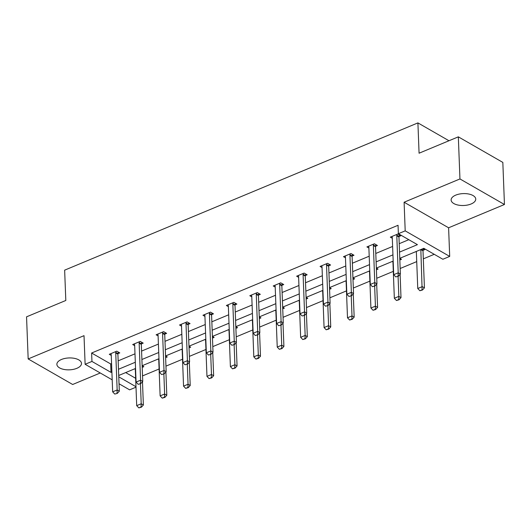 <?xml version="1.0" encoding="UTF-8"?>
<svg xmlns="http://www.w3.org/2000/svg" width="531" height="531" viewBox="0 0 531 531"><rect width="100%" height="100%" fill="white"/><g stroke="black" fill="none" stroke-linecap="round" stroke-linejoin="round"><path stroke-width="0.8" d="M61.483 359.474A12.319 5.954 -2.2 0 1 74.406 358.345A12.319 5.954 -2.2 0 1 81.495 363.416A12.319 5.954 -2.2 0 1 76.882 368.308A12.319 5.954 -2.2 0 1 63.959 369.437A12.319 5.954 -2.2 0 1 56.877 364.366A12.319 5.954 -2.2 0 1 61.483 359.474M455.737 195.129A12.319 5.954 -2.2 0 1 468.661 194.007A12.319 5.954 -2.2 0 1 475.743 199.079A12.319 5.954 -2.2 0 1 471.13 203.97A12.319 5.954 -2.2 0 1 458.207 205.092A12.319 5.954 -2.2 0 1 451.124 200.021A12.319 5.954 -2.2 0 1 455.737 195.129M112.194 379.838L85.119 364.286L84.017 335.658L28.17 358.936L26.55 316.834L65.811 300.473L64.643 270.16L417.91 122.9L419.072 153.213L458.333 136.845L502.83 162.406L504.45 204.501L459.952 178.947L404.104 202.231L405.199 230.859L449.697 256.413L442.867 259.261L423.804 248.316L399.77 258.331L401.469 259.32L399.836 260.004M458.333 136.845L459.952 178.947M28.17 358.936L72.667 384.49L100.266 372.988M404.104 202.231L448.602 227.786L504.45 204.501M448.602 227.786L449.697 256.413M142.534 375.902L159.094 368.992M165.951 366.138L182.518 359.235M189.375 356.374L205.935 349.471M212.798 346.61L229.359 339.707M236.215 336.846L252.783 329.943M259.639 327.083L276.2 320.18M283.056 317.319L299.623 310.416M306.48 307.562L323.04 300.652M329.897 297.798L346.464 290.888M353.321 288.034L369.881 281.131M376.744 278.271L393.305 271.368M400.162 268.507L416.729 261.604M423.313 258.856L434.239 254.303M135.996 387.179L129.617 389.84L119.037 383.767M448.98 140.748L417.91 122.9M141.365 343.902L143.211 343.132L140.204 341.406L132.697 344.539L134.682 345.674M188.206 324.381L190.052 323.611L187.045 321.879L179.538 325.012L181.522 326.147M235.047 304.854L236.892 304.084L233.886 302.358L226.379 305.484L228.363 306.626M281.888 285.326L283.733 284.556L280.726 282.831L273.226 285.957L275.204 287.098M328.729 265.799L330.581 265.029L327.574 263.303L320.067 266.436L322.045 267.571M375.57 246.278L377.422 245.508L374.415 243.782L366.908 246.908L368.886 248.043M399.531 252.112L417.432 244.652L398.369 233.706L398.051 225.283L91.624 353.015L110.687 363.961L111.57 363.596M118.161 360.848L134.993 353.832M141.578 351.084L158.411 344.068M165.002 341.32L181.834 334.304M188.419 331.563L205.251 324.541M211.842 321.799L228.675 314.783M235.26 312.036L252.099 305.02M258.683 302.272L275.516 295.256M282.107 292.508L298.94 285.492M305.524 282.744L322.357 275.728M328.948 272.98L345.781 265.965M352.365 263.217L369.198 256.201M375.789 253.46L392.621 246.437M399.206 243.696L408.804 239.693M398.993 236.514L400.839 235.744L397.832 234.018L390.325 237.145L392.309 238.28M352.153 256.042L353.998 255.272L350.991 253.539L343.484 256.672L345.469 257.807M305.312 275.562L307.157 274.792L304.15 273.067L296.643 276.2L298.621 277.335M258.464 295.09L260.316 294.32L257.309 292.594L249.802 295.721L251.78 296.862M211.623 314.617L213.475 313.848L210.468 312.122L202.961 315.248L204.939 316.383M164.783 334.145L166.634 333.368L163.628 331.643L156.121 334.776L158.099 335.911M117.942 353.666L119.787 352.896L116.78 351.17L109.28 354.303L111.258 355.438M398.369 233.706L405.199 230.859M85.119 364.286L91.949 361.438L111.012 372.384L111.895 372.012M91.624 353.015L91.949 361.438M118.479 369.271L135.312 362.255M141.903 359.507L158.736 352.491M165.327 349.743L182.16 342.727M188.744 339.979L205.577 332.964M212.168 330.216L229 323.2M235.585 320.452L252.417 313.436M259.009 310.688L275.841 303.672M282.426 300.931L299.258 293.909M305.849 291.167L322.682 284.151M329.266 281.403L346.106 274.388M352.69 271.64L369.523 264.624M376.114 261.876L392.947 254.86M118.771 376.844L135.982 386.727M393.186 261.079L376.353 268.095L378.052 269.084L376.413 269.761M369.762 270.843L352.929 277.859M346.345 280.607L329.505 287.623L331.211 288.605L329.572 289.289M322.921 290.364L306.088 297.387L307.788 298.369L306.155 299.053M299.497 300.128L282.665 307.144L284.37 308.133L282.731 308.816M276.08 309.892L259.247 316.907L260.947 317.896L259.307 318.58M252.656 319.655L235.824 326.671M229.239 329.419L212.407 336.435M205.816 339.183L188.983 346.199L190.682 347.188L189.049 347.865M182.398 348.947L165.559 355.962L167.265 356.945L165.626 357.628M158.975 358.704L142.142 365.726L143.841 366.709L142.208 367.392M135.551 368.468L118.718 375.483M125.694 372.583L135.657 378.304M134.622 368.859L135.312 369.251M158.046 359.095L158.729 359.487M181.469 349.332L182.153 349.723M212.407 336.448L214.106 337.424L212.466 338.108M204.886 339.568L205.57 339.959M235.824 326.684L237.53 327.66L235.89 328.344M228.31 329.804L228.994 330.202M251.727 320.04L252.417 320.439M275.151 310.277L275.835 310.675M298.568 300.519L299.258 300.911M321.992 290.756L322.675 291.147M352.929 277.866L354.628 278.848L352.996 279.525M345.415 280.992L346.099 281.384M368.833 271.228L369.516 271.62M392.256 261.464L392.94 261.856M423.18 248.574L424.893 249.557L423.048 250.327M415.673 251.701L416.364 252.099M110.687 363.961L111.012 372.384M395.821 276.923L398.429 276.193L395.821 276.923L393.703 274.686L392.283 237.636A1.925 1.334 -60.1 0 0 392.19 237.158L391.944 236.474M397.029 234.35L396.836 235.22A1.925 1.334 -60.1 0 0 396.79 235.757L398.21 272.808L400.374 274.049L398.429 276.193M399.345 234.888L399 236.461A1.925 1.334 -60.1 0 0 398.954 237.005L400.374 274.049M393.703 274.686L398.21 272.808L398.071 275.981M416.337 251.428A1.925 1.334 119.9 0 1 416.337 251.448L417.758 288.499L422.264 286.621L424.428 287.862L423.008 250.818A1.925 1.334 119.9 0 1 423.054 250.274L423.399 248.7M422.125 289.8L419.868 290.736L422.484 290.006L422.125 289.8L420.837 249.57A1.925 1.334 119.9 0 1 420.837 249.55M417.758 288.499L419.868 290.736M422.484 290.006L424.428 287.862M372.397 286.687L375.012 285.957L372.397 286.687L370.286 284.45L368.859 247.4A1.925 1.334 -60.1 0 0 368.773 246.922L368.521 246.231M373.605 244.114L373.419 244.983A1.925 1.334 -60.1 0 0 373.366 245.521L374.786 282.572L376.957 283.813L375.012 285.957M375.928 244.652L375.583 246.225A1.925 1.334 -60.1 0 0 375.53 246.762L376.957 283.813M370.286 284.45L374.786 282.572L374.647 285.744M348.98 296.451L351.588 295.714L348.98 296.451L346.862 294.214L345.442 257.163A1.925 1.334 -60.1 0 0 345.349 256.679L345.104 255.995M350.188 253.878L349.995 254.747A1.925 1.334 -60.1 0 0 349.942 255.285L351.369 292.335L353.533 293.577L351.588 295.714M352.504 254.409L352.159 255.988A1.925 1.334 -60.1 0 0 352.113 256.526L353.533 293.577M346.862 294.214L351.369 292.335L351.23 295.508M399.81 259.254L399.982 258.464M392.913 261.192A1.925 1.334 119.9 0 1 392.913 261.212L394.341 298.263L398.841 296.384L398.071 276.339M398.701 299.557L396.451 300.5L399.066 299.769L398.701 299.557L398.841 296.384L401.005 297.625L400.115 274.341M394.341 298.263L396.451 300.5M399.066 299.769L401.005 297.625M376.386 269.018L376.559 268.228M369.496 270.956A1.925 1.334 119.9 0 1 369.496 270.976L370.917 308.026L375.424 306.148L374.654 286.103M375.284 309.321L373.027 310.263L375.643 309.533L375.284 309.321L375.424 306.148L377.587 307.389L376.691 284.105M370.917 308.026L373.027 310.263M375.643 309.533L377.587 307.389M325.556 306.214L328.171 305.478L325.556 306.214L323.445 303.971L322.018 266.927A1.925 1.334 -60.1 0 0 321.932 266.443L321.68 265.759M326.764 263.641L326.578 264.511A1.925 1.334 -60.1 0 0 326.525 265.049L327.946 302.099L330.109 303.34L328.171 305.478M329.087 264.172L328.742 265.752A1.925 1.334 -60.1 0 0 328.689 266.29L330.109 303.34M323.445 303.971L327.946 302.099L327.806 305.272M352.962 278.782L353.142 277.985M346.073 280.713A1.925 1.334 119.9 0 1 346.073 280.74L347.5 317.79L352 315.912L351.23 295.867M351.861 319.085L349.61 320.027L352.219 319.29L351.861 319.085L352 315.912L354.164 317.153L353.268 293.869M347.5 317.79L349.61 320.027M352.219 319.29L354.164 317.153M302.132 315.972L304.748 315.241L302.132 315.972L300.022 313.735L298.601 276.691A1.925 1.334 -60.1 0 0 298.508 276.206L298.263 275.523M303.347 273.405L303.155 274.268A1.925 1.334 -60.1 0 0 303.101 274.812L304.529 311.856L306.692 313.104L304.748 315.241M305.664 273.936L305.318 275.516A1.925 1.334 -60.1 0 0 305.265 276.054L306.692 313.104M300.022 313.735L304.529 311.856L304.389 315.036M329.545 288.545L329.718 287.749M322.649 290.477A1.925 1.334 119.9 0 1 322.656 290.503L324.076 327.547L328.583 325.676L327.813 305.63M328.437 328.848L326.187 329.791L328.802 329.054L328.437 328.848L328.583 325.676L330.747 326.917L329.851 303.626M324.076 327.547L326.187 329.791M328.802 329.054L330.747 326.917M278.715 325.735L281.324 325.005L278.715 325.735L276.605 323.498L275.177 286.448A1.925 1.334 -60.1 0 0 275.091 285.97L274.839 285.286M279.923 283.169L279.731 284.032A1.925 1.334 -60.1 0 0 279.684 284.576L281.105 321.62L283.269 322.868L281.324 325.005M282.246 283.7L281.901 285.28A1.925 1.334 -60.1 0 0 281.848 285.817L283.269 322.868M276.605 323.498L281.105 321.62L280.965 324.799M306.121 298.309L306.294 297.513M299.232 300.241A1.925 1.334 119.9 0 1 299.232 300.267L300.652 337.311L305.159 335.433L304.389 315.394M305.02 338.612L302.77 339.548L305.378 338.818L305.02 338.612L305.159 335.433L307.323 336.681L306.427 313.39M300.652 337.311L302.77 339.548M305.378 338.818L307.323 336.681M255.292 335.499L257.907 334.769L255.292 335.499L253.181 333.262L251.76 296.212A1.925 1.334 -60.1 0 0 251.667 295.734L251.415 295.05M256.506 292.926L256.314 293.796A1.925 1.334 -60.1 0 0 256.261 294.333L257.688 331.384L259.851 332.625L257.907 334.769M258.823 293.464L258.478 295.037A1.925 1.334 -60.1 0 0 258.424 295.581L259.851 332.625M253.181 333.262L257.688 331.384L257.548 334.563M282.704 308.066L282.877 307.276M275.808 310.004A1.925 1.334 119.9 0 1 275.808 310.024L277.235 347.075L281.735 345.196L280.965 325.158M281.596 348.376L279.346 349.312L281.961 348.582L281.596 348.376L281.735 345.196L283.906 346.444L283.01 323.153M277.235 347.075L279.346 349.312M281.961 348.582L283.906 346.444M231.874 345.263L234.483 344.533L231.874 345.263L229.757 343.026L228.337 305.975A1.925 1.334 -60.1 0 0 228.244 305.498L227.998 304.814M233.082 302.69L232.89 303.559A1.925 1.334 -60.1 0 0 232.843 304.097L234.264 341.148L236.428 342.389L234.483 344.533M235.406 303.228L235.054 304.801A1.925 1.334 -60.1 0 0 235.007 305.345L236.428 342.389M229.757 343.026L234.264 341.148L234.125 344.327M259.281 317.83L259.453 317.04M252.391 319.768A1.925 1.334 119.9 0 1 252.391 319.788L253.811 356.839L258.318 354.96L257.548 334.915M258.179 358.14L255.922 359.075L258.537 358.345L258.179 358.14L258.318 354.96L260.482 356.201L259.586 332.917M253.811 356.839L255.922 359.075M258.537 358.345L260.482 356.201M208.451 355.027L211.066 354.296L208.451 355.027L206.34 352.79L204.913 315.739A1.925 1.334 -60.1 0 0 204.827 315.261L204.574 314.578M209.659 312.454L209.473 313.323A1.925 1.334 -60.1 0 0 209.42 313.861L210.84 350.911L213.011 352.153L211.066 354.296M211.982 312.991L211.637 314.564A1.925 1.334 -60.1 0 0 211.584 315.109L213.011 352.153M206.34 352.79L210.84 350.911L210.701 354.084M235.864 327.594L236.036 326.804M228.967 329.532A1.925 1.334 119.9 0 1 228.967 329.552L230.394 366.602L234.894 364.724L234.125 344.679M234.755 367.903L232.505 368.839L235.12 368.109L234.755 367.903L234.894 364.724L237.058 365.965L236.169 342.681M230.394 366.602L232.505 368.839M235.12 368.109L237.058 365.965M185.034 364.79L187.642 364.06L185.034 364.79L182.916 362.554L181.496 325.503A1.925 1.334 -60.1 0 0 181.403 325.025L181.157 324.335M186.242 322.217L186.049 323.087A1.925 1.334 -60.1 0 0 185.996 323.625L187.423 360.675L189.587 361.916L187.642 364.06M188.558 322.755L188.213 324.328A1.925 1.334 -60.1 0 0 188.166 324.866L189.587 361.916M182.916 362.554L187.423 360.675L187.284 363.848M161.61 374.554L164.225 373.817L161.61 374.554L159.499 372.311L158.072 335.267A1.925 1.334 -60.1 0 0 157.986 334.782L157.734 334.099M162.818 331.981L162.632 332.851A1.925 1.334 -60.1 0 0 162.579 333.388L163.999 370.439L166.163 371.68L164.225 373.817M165.141 332.512L164.796 334.092A1.925 1.334 -60.1 0 0 164.743 334.63L166.163 371.68M159.499 372.311L163.999 370.439L163.86 373.612M138.186 384.311L140.801 383.581L138.186 384.311L136.075 382.074L134.655 345.031A1.925 1.334 -60.1 0 0 134.562 344.546L134.316 343.862M139.401 341.745L139.208 342.614A1.925 1.334 -60.1 0 0 139.155 343.152L140.582 380.196L142.746 381.444L140.801 383.581M141.717 342.276L141.372 343.856A1.925 1.334 -60.1 0 0 141.319 344.393L142.746 381.444M136.075 382.074L140.582 380.196L140.443 383.375M212.44 337.358L212.612 336.568M205.55 339.296A1.925 1.334 119.9 0 1 205.55 339.316L206.971 376.366L211.477 374.488L210.707 354.442M211.338 377.66L209.081 378.603L211.696 377.873L211.338 377.66L211.477 374.488L213.641 375.729L212.745 352.445M206.971 376.366L209.081 378.603M211.696 377.873L213.641 375.729M189.016 347.121L189.195 346.331M182.126 349.059A1.925 1.334 119.9 0 1 182.126 349.079L183.553 386.13L188.054 384.252L187.284 364.206M187.914 387.424L185.664 388.367L188.273 387.637L187.914 387.424L188.054 384.252L190.217 385.493L189.321 362.208M183.553 386.13L185.664 388.367M188.273 387.637L190.217 385.493M165.599 356.885L165.772 356.089M158.703 358.817A1.925 1.334 119.9 0 1 158.709 358.843L160.13 395.887L164.637 394.015L163.867 373.97M164.491 397.188L162.24 398.131L164.856 397.394L164.491 397.188L164.637 394.015L166.8 395.256L165.904 371.965M160.13 395.887L162.24 398.131M164.856 397.394L166.8 395.256M114.769 394.075L117.378 393.345L114.769 394.075L112.658 391.838L111.231 354.794A1.925 1.334 -60.1 0 0 111.145 354.31L110.893 353.626M115.977 351.509L115.785 352.372A1.925 1.334 -60.1 0 0 115.738 352.916L117.159 389.96L119.322 391.208L117.378 393.345M118.3 352.04L117.955 353.619A1.925 1.334 -60.1 0 0 117.902 354.157L119.322 391.208M112.658 391.838L117.159 389.96L117.019 393.139M142.175 366.649L142.348 365.852M135.286 368.58A1.925 1.334 119.9 0 1 135.286 368.607L136.706 405.651L141.213 403.772L140.443 383.734M141.073 406.952L138.823 407.888L141.432 407.158L141.073 406.952L141.213 403.772L143.377 405.02L142.481 381.729M136.706 405.651L138.823 407.888M141.432 407.158L143.377 405.02M396.79 235.757L398.954 237.005M396.836 235.22L399 236.461M423.054 250.274L421.388 249.318M423.008 250.818L420.837 249.57M373.366 245.521L375.53 246.762M373.419 244.983L375.583 246.225M349.942 255.285L352.113 256.526M349.995 254.747L352.159 255.988M326.525 265.049L328.689 266.29M326.578 264.511L328.742 265.752M303.101 274.812L305.265 276.054M303.155 274.268L305.318 275.516M279.684 284.576L281.848 285.817M279.731 284.032L281.901 285.28M256.261 294.333L258.424 295.581M256.314 293.796L258.478 295.037M232.843 304.097L235.007 305.345M232.89 303.559L235.054 304.801M209.42 313.861L211.584 315.109M209.473 313.323L211.637 314.564M185.996 323.625L188.166 324.866M186.049 323.087L188.213 324.328M162.579 333.388L164.743 334.63M162.632 332.851L164.796 334.092M139.155 343.152L141.319 344.393M139.208 342.614L141.372 343.856M115.738 352.916L117.902 354.157M115.785 352.372L117.955 353.619"/></g></svg>
